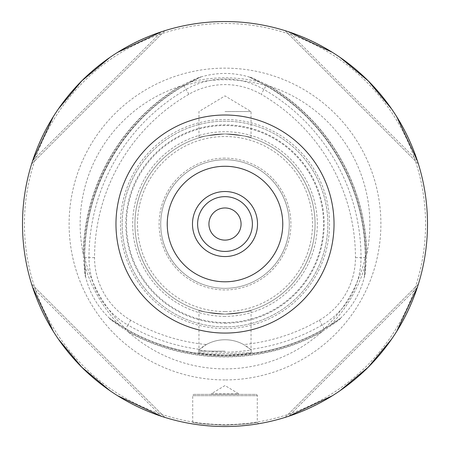 <?xml version="1.0" encoding="UTF-8"?>
<svg xmlns="http://www.w3.org/2000/svg" width="450" height="450" viewBox="0 0 450 450"><rect width="100%" height="100%" fill="white"/><g stroke="black" fill="none" stroke-linecap="round" stroke-linejoin="round"><path stroke-width="0.34" stroke-dasharray="2.25 1.69" d="M321.457 332.111A144.861 144.861 0 0 1 128.543 332.111M83.177 253.541A144.861 144.861 0 0 1 179.634 86.468M270.366 86.468A144.861 144.861 0 0 1 366.823 253.541M83.171 253.491L84.471 256.911C91.271 285.159 105.204 309.296 126.27 329.31L125.865 329.113A198.743 198.743 0 0 0 324.135 329.113L323.73 329.31C344.796 309.296 358.729 285.159 365.529 256.911L365.563 257.361A198.743 198.743 0 0 0 266.428 85.652L266.799 85.905C253.17 81.793 239.237 79.729 225 79.718C210.763 79.729 196.83 81.793 183.201 85.905L183.572 85.652A198.743 198.743 0 0 0 84.437 257.361L85.612 276.666C85.157 277.543 84.437 271.198 83.441 257.631A199.732 199.732 0 0 1 183.308 84.656C195.564 78.728 201.42 76.179 200.88 77.012L183.572 85.652C183.431 85.393 182.104 85.674 179.595 86.484M225 379.935A155.891 155.891 0 0 1 69.109 224.038A155.891 155.891 0 0 1 225 68.147A155.891 155.891 0 0 1 380.891 224.038A155.891 155.891 0 0 1 225 379.935M128.576 332.139C126.619 330.373 125.713 329.366 125.865 329.113L109.704 318.476C97.588 306.889 89.544 292.956 85.573 276.671M200.863 76.978C216.956 72.276 233.044 72.276 249.137 76.978L249.12 77.012C324.844 110.222 373.494 194.484 364.387 276.66L365.563 257.361L366.829 253.496M270.405 86.484C267.896 85.674 266.569 85.393 266.428 85.652L249.137 76.978M321.424 332.139L324.135 329.113L340.296 318.476C352.412 306.889 360.456 292.956 364.427 276.671M251.252 350.066A38.571 38.571 0 0 0 198.748 350.066C220.331 352.929 229.674 352.929 251.252 350.066L250.493 349.38A194.197 194.197 0 0 0 322.099 325.041A77.839 77.839 0 0 0 361.018 257.631A194.197 194.197 0 0 0 263.919 89.449A77.839 77.839 0 0 0 186.081 89.449A194.197 194.197 0 0 0 88.982 257.631A77.839 77.839 0 0 0 127.901 325.041L125.134 329.839C113.873 322.189 108.737 318.392 109.733 318.442L109.704 318.476M340.296 318.476L340.267 318.442C341.257 318.397 336.122 322.194 324.866 329.839A199.732 199.732 0 0 1 125.134 329.839M200.88 77.012L200.874 77.017A198.484 198.484 0 0 0 85.612 276.666C76.506 194.484 125.156 110.222 200.874 77.017M266.692 84.656C254.441 78.728 248.586 76.179 249.12 77.012A198.484 198.484 0 0 1 364.387 276.666L364.387 276.66C364.843 277.554 365.563 271.209 366.559 257.631A199.732 199.732 0 0 0 266.692 84.656L261.135 94.275A188.629 188.629 0 0 1 355.449 257.631A72.276 72.276 0 0 1 319.314 320.22A188.629 188.629 0 0 1 243.658 344.565A38.571 38.571 0 0 0 206.342 344.565A188.629 188.629 0 0 1 130.686 320.22A72.276 72.276 0 0 1 94.551 257.631A188.629 188.629 0 0 1 188.865 94.275A72.276 72.276 0 0 1 261.135 94.275M225 328.59A104.552 104.552 0 0 1 120.448 224.038A104.552 104.552 0 0 1 225 119.492A104.552 104.552 0 0 1 329.552 224.038A104.552 104.552 0 0 1 225 328.59M250.493 349.38L243.658 344.565M206.342 344.565L198.748 350.066M130.686 320.22L127.901 325.041A194.197 194.197 0 0 0 199.507 349.38M225 355.207L244.738 353.993L252.416 352.541L225 353.734L197.584 352.541L205.312 353.998L225 355.207M225 351.157L198.962 351.157L225 351.157M225 314.123C239.552 313.116 248.181 311.844 250.892 310.32C250.718 311.327 242.083 312.593 225 314.123C239.552 313.116 248.181 311.844 250.892 310.32C250.718 311.327 242.083 312.593 225 314.123A90.079 90.079 0 0 1 134.921 224.038A90.079 90.079 0 0 1 225 133.959C239.569 134.972 248.197 136.237 250.898 137.762C250.689 136.749 242.055 135.484 225 133.959C239.569 134.972 248.197 136.237 250.898 137.762C250.689 136.749 242.055 135.484 225 133.959A90.079 90.079 0 0 1 315.079 224.038A90.079 90.079 0 0 1 225 314.123C210.476 313.116 201.847 311.85 199.114 310.32C199.266 311.321 207.894 312.587 225 314.123C210.476 313.116 201.847 311.85 199.114 310.32C199.266 311.321 207.894 312.587 225 314.123A90.079 90.079 0 0 1 134.921 224.038A90.079 90.079 0 0 1 225 133.959A90.079 90.079 0 0 1 315.079 224.038A90.079 90.079 0 0 1 225 314.123A90.079 90.079 0 0 1 134.921 224.038A90.079 90.079 0 0 1 225 133.959A90.079 90.079 0 0 1 315.079 224.038A90.079 90.079 0 0 1 225 314.123A90.079 90.079 0 0 1 134.921 224.038A90.079 90.079 0 0 1 225 133.959C210.448 134.966 201.814 136.237 199.108 137.762C199.288 136.755 207.917 135.489 225 133.959C210.448 134.966 201.814 136.237 199.108 137.762C199.288 136.755 207.917 135.489 225 133.959A90.079 90.079 0 0 1 315.079 224.038A90.079 90.079 0 0 1 225 314.123A90.079 90.079 0 0 1 134.921 224.038A90.079 90.079 0 0 1 225 133.959A90.079 90.079 0 0 1 315.079 224.038A90.079 90.079 0 0 1 225 314.123M225 111.538L251.038 111.538L225 111.538M225 158.147A65.891 65.891 0 0 0 159.109 224.038A65.891 65.891 0 0 0 225 289.935A65.891 65.891 0 0 0 290.891 224.038A65.891 65.891 0 0 0 225 158.147M225 166.185A57.859 57.859 0 0 0 167.141 224.038A57.859 57.859 0 0 0 225 281.897A57.859 57.859 0 0 0 282.859 224.038A57.859 57.859 0 0 0 225 166.185A57.859 57.859 0 0 1 282.859 224.038A57.859 57.859 0 0 1 225 281.897A57.859 57.859 0 0 1 167.141 224.038A57.859 57.859 0 0 1 225 166.185M225 322.56A98.522 98.522 0 0 1 126.478 224.038A98.522 98.522 0 0 1 225 125.522A98.522 98.522 0 0 1 323.522 224.038A98.522 98.522 0 0 1 225 322.56M225 316.35A92.306 92.306 0 0 1 132.694 224.038A92.306 92.306 0 0 1 225 131.732A92.306 92.306 0 0 1 317.306 224.038A92.306 92.306 0 0 1 225 316.35M225 326.897A102.859 102.859 0 0 0 327.859 224.038A102.859 102.859 0 0 0 225 121.185A102.859 102.859 0 0 0 122.141 224.038A102.859 102.859 0 0 0 225 326.897A102.859 102.859 0 0 0 327.859 224.038A102.859 102.859 0 0 0 225 121.185A102.859 102.859 0 0 0 122.141 224.038A102.859 102.859 0 0 0 225 326.897A102.859 102.859 0 0 1 122.141 224.038A102.859 102.859 0 0 1 225 121.185A102.859 102.859 0 0 1 327.859 224.038A102.859 102.859 0 0 1 225 326.897M425.571 224.038A200.571 200.571 0 0 1 225 424.614A200.571 200.571 0 0 1 24.429 224.038A200.571 200.571 0 0 1 225 23.468A200.571 200.571 0 0 1 425.571 224.038M427.5 224.038A202.5 202.5 0 0 1 225 426.538A202.5 202.5 0 0 1 22.5 224.038A202.5 202.5 0 0 1 225 21.538A202.5 202.5 0 0 1 427.5 224.038M31.77 163.468L32.406 161.471M32.13 162.338L32.698 160.594C55.063 97.059 98.016 54.107 161.556 31.736L32.698 160.594L161.556 31.736M53.269 116.736L58.376 108.962M109.918 57.42L117.698 52.307M162.433 31.449L163.215 31.196L162.433 31.449M163.89 30.982L164.424 30.814M164.768 30.707L164.396 30.819M31.781 163.446L31.663 163.811M287.567 31.449L286.791 31.196L287.567 31.449M285.604 30.819L285.233 30.707M285.576 30.814L286.11 30.982M396.731 116.736L391.624 108.962M340.082 57.42L332.303 52.307M418.23 163.468L417.87 162.338M418.337 163.811L418.219 163.446M288.444 31.736C351.984 54.107 394.937 97.059 417.302 160.594L288.444 31.736L417.302 160.594M164.897 30.668L31.624 163.941L164.897 30.668M418.376 163.941L285.103 30.668L418.376 163.941M418.337 284.271L417.594 286.605M417.87 285.744L417.302 287.488C394.937 351.022 351.984 393.975 288.444 416.346L417.302 287.488L288.444 416.346M396.731 331.346L391.624 339.12M340.082 390.662L332.303 395.775M287.567 416.632L286.785 416.886L287.567 416.632M286.11 417.099L285.576 417.268M285.233 417.375L285.604 417.262M31.663 284.271L32.13 285.744M161.556 416.346C98.016 393.975 55.063 351.022 32.698 287.488L161.556 416.346L32.698 287.488M162.433 416.632L163.209 416.886L162.433 416.632M164.396 417.262L164.768 417.375M164.424 417.268L163.89 417.099M53.269 331.346L58.376 339.12M109.918 390.662L117.698 395.775M194.411 424.215L196.937 424.586M198.428 424.789L215.747 426.33M234.36 426.324L251.55 424.794M252.861 424.614L255.578 424.221M255.589 424.215L253.063 424.586M251.567 424.789L234.225 426.33M215.618 426.324L198.45 424.794M197.139 424.614L194.422 424.221M285.103 417.414L418.376 284.141L285.103 417.414M31.624 284.141L164.897 417.414L31.624 284.141M225 207.968A16.071 16.071 0 0 1 241.071 224.038A16.071 16.071 0 0 1 225 240.114A16.071 16.071 0 0 1 208.929 224.038A16.071 16.071 0 0 1 225 207.968M258.789 423.697L257.287 422.432L247.922 423.838L225 425.256L202.072 423.838L192.713 422.432L202.078 423.838L225 425.256L247.928 423.838L257.287 422.432L257.287 395.685L192.713 395.685L257.287 395.685A1.288 1.288 0 0 0 255.999 394.397L194.001 394.397A1.288 1.288 0 0 0 192.713 395.685L192.713 422.432L191.211 423.697M194.001 394.397L255.999 394.397M211.337 394.397L238.663 394.397L211.337 394.397L211.337 393.756L238.663 393.756L238.663 394.397M211.337 393.756L238.663 393.756L225 385.549L211.337 393.756M160.712 224.038A64.288 64.288 0 0 0 225 288.326A64.288 64.288 0 0 0 289.288 224.038A64.288 64.288 0 0 0 225 159.756A64.288 64.288 0 0 0 160.712 224.038A64.288 64.288 0 0 1 225 159.756A64.288 64.288 0 0 1 289.288 224.038A64.288 64.288 0 0 1 225 288.326A64.288 64.288 0 0 1 160.712 224.038M167.141 224.038A57.859 57.859 0 0 0 225 281.897A57.859 57.859 0 0 0 282.859 224.038A57.859 57.859 0 0 0 225 166.185A57.859 57.859 0 0 0 167.141 224.038M128.554 332.1A200.025 200.025 0 0 0 321.446 332.1M179.64 86.484A200.025 200.025 0 0 0 83.194 253.536M366.806 253.536A200.025 200.025 0 0 0 270.36 86.484M259.425 81.945A146.205 146.205 0 0 0 190.575 81.945M84.729 265.275A146.205 146.205 0 0 0 119.154 324.9M365.271 265.275A146.205 146.205 0 0 1 330.846 324.9M109.733 318.442A198.484 198.484 0 0 0 340.267 318.442C273.651 367.419 176.349 367.414 109.733 318.442M188.865 94.275L183.308 84.656M355.449 257.631L366.559 257.631M319.314 320.22L324.866 329.839M94.551 257.631L83.441 257.631M225 323.224A99.186 99.186 0 0 0 324.186 224.038A99.186 99.186 0 0 0 225 124.853A99.186 99.186 0 0 0 125.814 224.038A99.186 99.186 0 0 0 225 323.224M225 311.552A87.508 87.508 0 0 1 137.492 224.038A87.508 87.508 0 0 1 225 136.53A87.508 87.508 0 0 1 312.508 224.038A87.508 87.508 0 0 1 225 311.552M198.962 310.275L198.962 351.157L197.584 352.541M251.038 310.275L251.038 351.157L252.416 352.541M251.038 137.807L251.038 111.538L225 95.895L198.962 111.538L198.962 137.807"/><path stroke-width="0.67" d="M22.5 224.038A202.5 202.5 0 0 1 225 21.538A202.5 202.5 0 0 1 427.5 224.038A202.5 202.5 0 0 1 225 426.538A202.5 202.5 0 0 1 22.5 224.038M31.68 163.766L31.77 163.468M31.781 163.446L32.13 162.338M32.406 161.471L53.269 116.736M58.376 108.962L81.81 80.854L109.918 57.42M117.698 52.307L161.556 31.736M164.424 30.814L164.722 30.718M164.396 30.819L164.042 30.932M288.444 31.736L332.303 52.307M285.958 30.932L285.604 30.819M285.278 30.718L285.576 30.814M417.302 160.594L396.731 116.736M391.624 108.962L368.19 80.854L340.082 57.42M417.87 162.338L418.219 163.446M418.23 163.468L418.32 163.766M418.32 284.316L417.87 285.744M417.594 286.605L396.731 331.346M391.624 339.12L368.19 367.228L340.082 390.662M332.303 395.775L288.444 416.346M285.576 417.268L285.278 417.364M285.604 417.262L285.958 417.15M31.68 284.316L32.13 285.744M161.556 416.346L117.698 395.775M164.042 417.15L164.396 417.262M164.722 417.364L164.424 417.268M32.698 287.488L53.269 331.346M58.376 339.12L81.81 367.228L109.918 390.662M191.993 423.832L194.411 424.215M196.937 424.586L198.428 424.789M251.55 424.794L252.861 424.614M255.578 424.221L258.002 423.832M258.007 423.832L255.589 424.215M253.063 424.586L251.567 424.789M198.45 424.794L197.139 424.614M194.422 424.221L191.998 423.832M225 207.968A16.071 16.071 0 0 1 241.071 224.038A16.071 16.071 0 0 1 225 240.114A16.071 16.071 0 0 1 208.929 224.038A16.071 16.071 0 0 1 225 207.968M225 333.067A109.029 109.029 0 0 0 334.029 224.038A109.029 109.029 0 0 0 225 115.014A109.029 109.029 0 0 0 115.971 224.038A109.029 109.029 0 0 0 225 333.067M225 281.796A57.758 57.758 0 0 0 282.757 224.038A57.758 57.758 0 0 0 225 166.281A57.758 57.758 0 0 0 167.243 224.038A57.758 57.758 0 0 0 225 281.796M225 256.556A32.518 32.518 0 0 1 192.482 224.038A32.518 32.518 0 0 1 225 191.526A32.518 32.518 0 0 1 257.518 224.038A32.518 32.518 0 0 1 225 256.556M225 251.432A27.388 27.388 0 0 1 197.612 224.038A27.388 27.388 0 0 1 225 196.65A27.388 27.388 0 0 1 252.388 224.038A27.388 27.388 0 0 1 225 251.432"/></g></svg>
